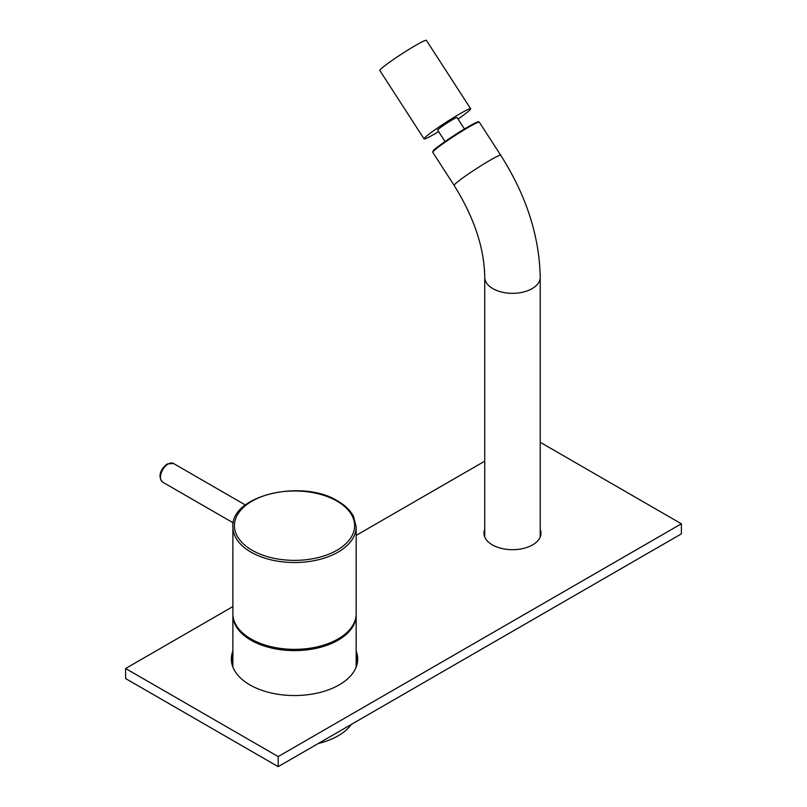 <?xml version="1.0" encoding="UTF-8"?>
<svg xmlns="http://www.w3.org/2000/svg" width="807" height="807" viewBox="0 0 807 807"><rect width="100%" height="100%" fill="white"/><g stroke="black" fill="none" stroke-linecap="round" stroke-linejoin="round"><path stroke-width="1.21" d="M318.281 743.499A61.645 35.589 0 0 0 351.408 724.373M232.89 614.389A61.645 35.589 0 0 0 232.88 615.025A61.645 35.589 0 0 0 250.937 640.193A61.645 35.589 0 0 0 318.119 647.9A61.645 35.589 0 0 0 356.169 615.025A61.645 35.589 0 0 0 356.159 614.389M232.88 526.941L232.88 613.764A61.645 35.589 0 0 0 250.937 638.932A61.645 35.589 0 0 0 318.119 646.649A61.645 35.589 0 0 0 356.169 613.764L356.169 526.941A61.645 35.589 180 0 1 318.119 559.816A61.645 35.589 180 0 1 250.937 552.109A61.645 35.589 180 0 1 232.88 526.941C230.459 495.407 302.514 478.581 337.8 501.066C345.144 505.323 350.379 510.407 353.486 516.298L356.169 526.941M438.625 131.612A27.741 1.977 -32.9 0 1 436.748 132.731A27.741 1.977 -32.9 0 1 424.068 138.895L379.825 70.481A27.741 1.977 -32.9 0 1 413.729 46.503A27.741 1.977 -32.9 0 1 426.409 40.35L470.652 108.763A27.741 1.977 -32.9 0 1 458.043 119.053M445.05 141.548L437.656 130.109A11.56 0.827 -32.9 0 1 451.779 120.112A11.56 0.827 -32.9 0 1 457.065 117.55L464.469 128.989M424.068 138.895A27.741 1.977 -32.9 0 1 457.973 114.917A27.741 1.977 -32.9 0 1 470.652 108.763M231.438 661.115A63.803 36.84 180 0 1 232.88 657.12M232.88 659.107A63.188 36.476 0 0 0 231.72 663.092M231.367 660.065A63.188 36.476 180 0 1 232.88 653.065M484.018 534.234A28.507 16.463 180 0 1 484.735 531.44M484.442 536.221A29.123 16.816 180 0 1 484.735 535.656M356.169 657.12A63.803 36.84 180 0 1 357.612 661.115M540.216 535.656A29.123 16.816 180 0 1 540.508 536.221M232.88 651.057A63.188 36.476 0 0 0 231.337 659.067A63.188 36.476 0 0 0 270.345 692.769A63.188 36.476 0 0 0 339.202 684.861A63.188 36.476 0 0 0 357.713 659.067A63.188 36.476 0 0 0 356.169 651.057M484.735 529.432A28.507 16.463 0 0 0 483.968 533.235A28.507 16.463 0 0 0 501.561 548.437A28.507 16.463 0 0 0 532.63 544.866A28.507 16.463 0 0 0 540.983 533.235A28.507 16.463 0 0 0 540.216 529.432M232.88 661.125A63.188 36.476 0 0 0 231.942 664.1M357.108 664.1A63.188 36.476 0 0 0 356.169 661.125M232.88 606.571L125.62 668.499L125.62 678.566L278.183 766.65L681.38 533.861L681.38 523.793L540.216 442.286M484.735 461.17L356.169 535.394M125.62 668.499L278.183 756.583L681.38 523.793M278.183 756.583L278.183 766.65M357.33 663.092A63.188 36.476 0 0 0 356.169 659.107M540.216 531.44A28.507 16.463 180 0 1 540.932 534.234M356.169 653.065A63.188 36.476 180 0 1 357.693 660.065M252.026 550.213A60.101 34.701 0 0 0 337.023 550.213A60.101 34.701 0 0 0 337.023 501.147A60.101 34.701 0 0 0 252.026 501.147A60.101 34.701 0 0 0 252.026 550.213M162.721 482.172C156.346 475.394 162.721 467.061 167.342 463.944L173.505 463.49A10.784 6.224 120 0 0 168.118 464.025A10.784 6.224 120 0 0 161.067 473.527A10.784 6.224 120 0 0 162.721 482.172L233.263 522.896M468.655 127.183A27.741 1.977 147.1 0 0 444.405 142.688A27.741 1.977 147.1 0 0 432.754 152.311L433.53 150.425C434.216 148.861 454.855 134.315 468.06 126.87C482.334 119.083 477.108 122.694 478.783 121.837L479.338 122.19A27.741 1.977 147.1 0 0 468.655 127.183M433.107 151.555A27.125 1.927 -32.9 0 1 443.477 142.657A27.125 1.927 -32.9 0 1 468.04 126.891M468.09 126.86A27.125 1.927 -32.9 0 1 478.49 122.2M484.735 537.028L484.735 277.315A27.741 16.019 0 0 0 501.863 292.114A27.741 16.019 0 0 0 532.085 288.644A27.741 16.019 0 0 0 540.216 277.315C539.439 236.128 526.285 195.445 500.733 155.277L479.338 122.19M484.735 277.315C484.361 248.233 474.163 217.587 454.149 185.398A27.741 1.977 -32.9 0 1 465.8 175.775A27.741 1.977 -32.9 0 1 490.051 160.27A27.741 1.977 -32.9 0 1 500.733 155.277M232.88 615.025L232.88 667.076M356.169 615.025L356.169 667.076M173.505 463.49L245.389 504.99M454.149 185.398L432.754 152.311M540.216 537.028L540.216 277.315"/></g></svg>
